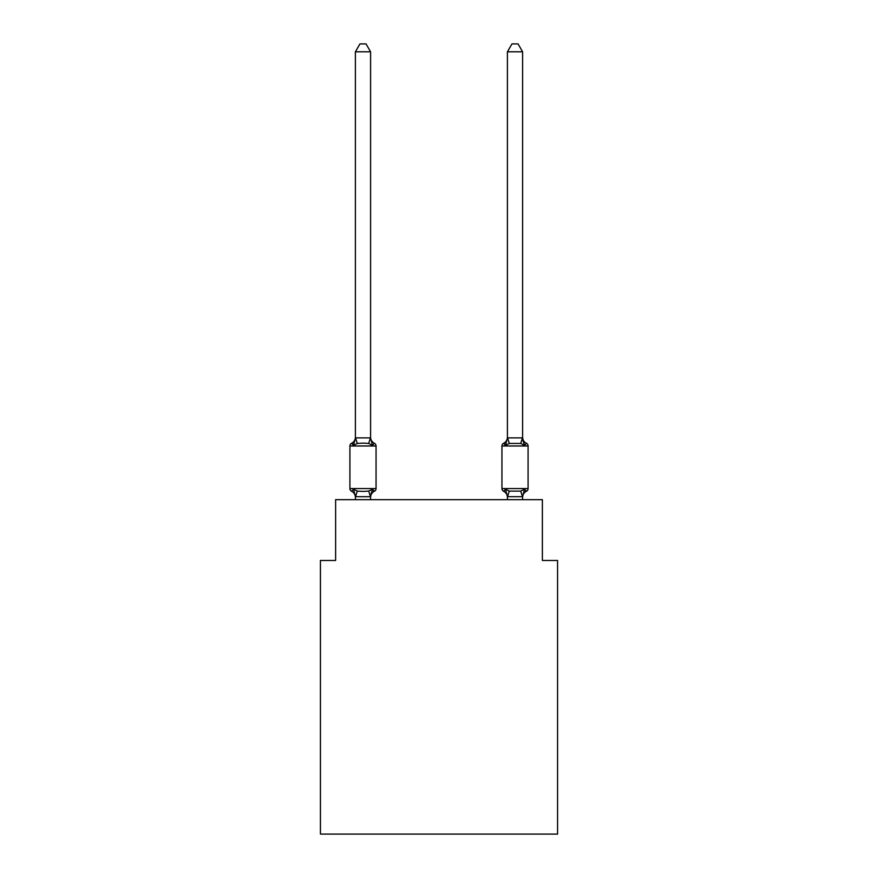 <?xml version="1.0" encoding="UTF-8"?>
<svg xmlns="http://www.w3.org/2000/svg" width="878" height="878" viewBox="0 0 878 878"><rect width="100%" height="100%" fill="white"/><g stroke="black" fill="none" stroke-linecap="round" stroke-linejoin="round"><path stroke-width="1.32" d="M557.574 834.1L557.574 560.46L542.374 560.46L542.374 499.659L335.626 499.659L335.626 560.46L320.426 560.46L320.426 834.1L557.574 834.1M371.592 490.165L372.491 489.156L370.472 496.718L355.392 496.685L353.494 489.156L351.628 491.296A3.04 3.04 0 0 1 349.916 488.563A3.04 3.04 0 0 0 351.628 491.296L353.494 489.156L351.628 491.296A3.04 3.04 0 0 1 349.916 488.563A3.04 3.04 0 0 0 351.628 491.296L353.494 489.156L351.628 491.296A3.04 3.04 0 0 1 349.916 488.563A3.04 3.04 0 0 0 351.628 491.296L353.494 489.156L351.628 491.296A3.04 3.04 0 0 1 349.916 488.563A3.04 3.04 0 0 0 351.628 491.296L353.494 489.156L351.628 491.296A3.04 3.04 0 0 1 349.916 488.563A3.04 3.04 0 0 0 351.628 491.296L353.494 489.156L351.628 491.296A3.04 3.04 0 0 1 349.916 488.563A3.04 3.04 0 0 0 351.628 491.296L353.494 489.156L351.628 491.296A3.04 3.04 0 0 1 349.916 488.563A3.04 3.04 0 0 0 351.628 491.296L353.494 489.156L351.628 491.296A3.04 3.04 0 0 1 349.916 488.563A3.04 3.04 0 0 0 351.628 491.296L353.494 489.156L351.628 491.296A3.04 3.04 0 0 1 349.916 488.563A3.04 3.04 0 0 0 351.628 491.296L353.494 489.156L357.291 491.109L362.987 491.417L368.694 491.109L372.491 489.156L374.357 491.296A3.04 3.04 0 0 0 376.058 488.563A3.04 3.04 0 0 1 374.357 491.296L373.49 490.879L374.357 491.296A3.04 3.04 0 0 0 376.058 488.563A3.04 3.04 0 0 1 374.357 491.296A3.04 3.04 0 0 0 376.058 488.563A3.04 3.04 0 0 1 374.357 491.296L373.49 490.879L374.357 491.296A3.04 3.04 0 0 0 376.058 488.563A3.04 3.04 0 0 1 374.357 491.296A3.04 3.04 0 0 0 376.058 488.563A3.04 3.04 0 0 1 374.357 491.296L373.49 490.879L374.357 491.296A3.04 3.04 0 0 0 376.058 488.563A3.04 3.04 0 0 1 374.357 491.296A3.04 3.04 0 0 0 376.058 488.563A3.04 3.04 0 0 1 374.357 491.296L373.49 490.879L374.357 491.296A3.04 3.04 0 0 0 376.058 488.563A3.04 3.04 0 0 1 374.357 491.296A3.04 3.04 0 0 0 376.058 488.563A3.04 3.04 0 0 1 374.357 491.296L372.491 489.156L374.357 491.296A6.684 6.684 0 0 0 370.593 497.31M370.593 51.802L355.392 51.802L359.958 43.9L366.027 43.9L370.593 51.802L370.593 438.144L372.491 445.398L374.357 443.258L372.491 445.398L368.694 443.445L362.987 443.138L357.291 443.445L353.494 445.398L351.628 443.258A3.04 3.04 0 0 0 349.916 445.991A3.04 3.04 0 0 1 351.628 443.258L352.495 443.675L351.628 443.258A3.04 3.04 0 0 0 349.916 445.991L349.916 488.563L376.058 488.563L376.058 445.991A3.04 3.04 0 0 0 374.357 443.258A3.04 3.04 0 0 1 376.058 445.991A3.04 3.04 0 0 0 374.357 443.258L372.491 445.398L374.357 443.258A3.04 3.04 0 0 1 376.058 445.991A3.04 3.04 0 0 0 374.357 443.258L372.491 445.398L374.357 443.258A3.04 3.04 0 0 1 376.058 445.991A3.04 3.04 0 0 0 374.357 443.258L372.491 445.398L374.357 443.258A3.04 3.04 0 0 1 376.058 445.991A3.04 3.04 0 0 0 374.357 443.258L372.491 445.398L374.357 443.258A3.04 3.04 0 0 1 376.058 445.991A3.04 3.04 0 0 0 374.357 443.258L372.491 445.398L374.357 443.258A3.04 3.04 0 0 1 376.058 445.991A3.04 3.04 0 0 0 374.357 443.258L372.491 445.398L374.357 443.258A3.04 3.04 0 0 1 376.058 445.991A3.04 3.04 0 0 0 374.357 443.258L372.491 445.398L374.357 443.258A3.04 3.04 0 0 1 376.058 445.991A3.04 3.04 0 0 0 374.357 443.258L372.491 445.398L374.357 443.258A3.04 3.04 0 0 1 376.058 445.991L349.916 445.991A3.04 3.04 0 0 1 351.628 443.258L352.495 443.675L351.628 443.258A3.04 3.04 0 0 0 349.916 445.991A3.04 3.04 0 0 1 351.628 443.258L352.495 443.675L351.628 443.258A3.04 3.04 0 0 0 349.916 445.991A3.04 3.04 0 0 1 351.628 443.258L352.495 443.675L351.628 443.258A3.04 3.04 0 0 0 349.916 445.991A3.04 3.04 0 0 1 351.628 443.258L353.494 445.398L351.628 443.258A6.684 6.684 0 0 0 355.392 437.244M370.593 438.144L370.593 437.244L370.593 438.144M370.593 496.41L371.306 492.832M526.372 491.296A3.04 3.04 0 0 0 528.084 488.563A3.04 3.04 0 0 1 526.372 491.296L525.505 490.879L526.372 491.296A3.04 3.04 0 0 0 528.084 488.563A3.04 3.04 0 0 1 526.372 491.296A3.04 3.04 0 0 0 528.084 488.563A3.04 3.04 0 0 1 526.372 491.296L525.505 490.879L526.372 491.296A3.04 3.04 0 0 0 528.084 488.563A3.04 3.04 0 0 1 526.372 491.296A3.04 3.04 0 0 0 528.084 488.563A3.04 3.04 0 0 1 526.372 491.296L525.505 490.879L526.372 491.296A3.04 3.04 0 0 0 528.084 488.563A3.04 3.04 0 0 1 526.372 491.296A3.04 3.04 0 0 0 528.084 488.563A3.04 3.04 0 0 1 526.372 491.296L525.505 490.879L526.372 491.296A3.04 3.04 0 0 0 528.084 488.563A3.04 3.04 0 0 1 526.372 491.296A3.04 3.04 0 0 0 528.084 488.563A3.04 3.04 0 0 1 526.372 491.296L524.506 489.156L526.372 491.296A6.684 6.684 0 0 0 522.608 497.31M522.926 440.427L524.506 445.398L526.372 443.258A3.04 3.04 0 0 1 528.084 445.991A3.04 3.04 0 0 0 526.372 443.258L524.506 445.398L522.926 440.427L524.506 445.398L526.372 443.258A3.04 3.04 0 0 1 528.084 445.991A3.04 3.04 0 0 0 526.372 443.258L524.506 445.398L526.372 443.258A3.04 3.04 0 0 1 528.084 445.991A3.04 3.04 0 0 0 526.372 443.258L524.506 445.398L522.926 440.427L524.506 445.398L526.372 443.258A3.04 3.04 0 0 1 528.084 445.991A3.04 3.04 0 0 0 526.372 443.258L524.506 445.398L526.372 443.258A3.04 3.04 0 0 1 528.084 445.991A3.04 3.04 0 0 0 526.372 443.258L524.506 445.398L522.926 440.427L524.506 445.398L526.372 443.258A3.04 3.04 0 0 1 528.084 445.991A3.04 3.04 0 0 0 526.372 443.258L524.506 445.398L526.372 443.258A3.04 3.04 0 0 1 528.084 445.991A3.04 3.04 0 0 0 526.372 443.258L524.506 445.398L522.926 440.427L524.506 445.398L526.372 443.258A3.04 3.04 0 0 1 528.084 445.991A3.04 3.04 0 0 0 526.372 443.258L524.506 445.398L526.372 443.258A3.04 3.04 0 0 1 528.084 445.991A3.04 3.04 0 0 0 526.372 443.258L524.506 445.398L520.709 443.445L509.306 443.445L505.508 445.398L503.643 443.258A3.04 3.04 0 0 0 501.942 445.991A3.04 3.04 0 0 1 503.643 443.258L504.51 443.675L503.643 443.258A3.04 3.04 0 0 0 501.942 445.991A3.04 3.04 0 0 1 503.643 443.258A3.04 3.04 0 0 0 501.942 445.991A3.04 3.04 0 0 1 503.643 443.258L504.51 443.675L503.643 443.258A3.04 3.04 0 0 0 501.942 445.991A3.04 3.04 0 0 1 503.643 443.258A3.04 3.04 0 0 0 501.942 445.991A3.04 3.04 0 0 1 503.643 443.258L504.51 443.675L503.643 443.258A3.04 3.04 0 0 0 501.942 445.991A3.04 3.04 0 0 1 503.643 443.258A3.04 3.04 0 0 0 501.942 445.991A3.04 3.04 0 0 1 503.643 443.258L504.51 443.675L503.643 443.258A3.04 3.04 0 0 0 501.942 445.991A3.04 3.04 0 0 1 503.643 443.258A3.04 3.04 0 0 0 501.942 445.991L501.942 488.563A3.04 3.04 0 0 0 503.643 491.296A3.04 3.04 0 0 1 501.942 488.563A3.04 3.04 0 0 0 503.643 491.296A6.684 6.684 0 0 1 507.407 497.31L507.407 496.41L507.407 497.31A6.684 6.684 0 0 0 503.643 491.296A3.04 3.04 0 0 1 501.942 488.563A3.04 3.04 0 0 0 503.643 491.296A3.04 3.04 0 0 1 501.942 488.563A3.04 3.04 0 0 0 503.643 491.296A6.684 6.684 0 0 1 507.407 497.31A6.684 6.684 0 0 0 503.643 491.296A3.04 3.04 0 0 1 501.942 488.563A3.04 3.04 0 0 0 503.643 491.296A3.04 3.04 0 0 1 501.942 488.563A3.04 3.04 0 0 0 503.643 491.296A6.684 6.684 0 0 1 507.407 497.31A6.684 6.684 0 0 0 503.643 491.296A3.04 3.04 0 0 1 501.942 488.563A3.04 3.04 0 0 0 503.643 491.296A3.04 3.04 0 0 1 501.942 488.563A3.04 3.04 0 0 0 503.643 491.296A6.684 6.684 0 0 1 507.407 497.31A6.684 6.684 0 0 0 503.643 491.296A3.04 3.04 0 0 1 501.942 488.563A3.04 3.04 0 0 0 503.643 491.296A3.04 3.04 0 0 1 501.942 488.563L528.084 488.563L528.084 445.991L501.942 445.991A3.04 3.04 0 0 1 503.643 443.258L505.508 445.398L503.643 443.258L505.508 445.398L503.643 443.258L505.508 445.398L503.643 443.258L505.508 445.398L503.643 443.258L505.508 445.398L506.222 442.995M522.608 499.659L522.608 496.685L507.407 496.685L505.508 489.156L503.643 491.296A6.684 6.684 0 0 1 507.407 497.31M355.392 51.802L355.392 438.144L353.494 445.398L351.628 443.258M372.491 489.156L374.357 491.296M507.407 496.685L507.407 499.659M503.643 491.296L505.508 489.156L503.643 491.296L505.508 489.156L503.643 491.296L505.508 489.156L503.643 491.296L505.508 489.156L509.306 491.109L520.709 491.109L524.506 489.156L522.608 496.685M355.392 437.87L370.593 437.87M370.593 499.659L370.593 496.685M355.392 499.659L355.392 496.685M355.392 496.41L355.392 497.31A6.684 6.684 0 0 0 351.628 491.296M370.593 437.244A6.684 6.684 0 0 0 374.357 443.258M522.608 437.87L522.608 51.802L507.407 51.802L507.407 437.87L522.608 437.87L524.506 445.398M505.508 445.398L507.407 437.87M526.372 443.258A6.684 6.684 0 0 1 522.608 437.244M507.407 437.244A6.684 6.684 0 0 1 503.643 443.258M507.407 51.802L511.973 43.9L518.042 43.9L522.608 51.802M357.291 491.109L355.513 496.718M368.694 491.109L370.472 496.718M355.513 437.826L357.291 443.445M370.472 437.826L368.694 443.445M522.487 496.718L520.709 491.109M507.528 496.718L509.306 491.109M520.709 443.445L522.487 437.826M509.306 443.445L507.528 437.826"/></g></svg>
